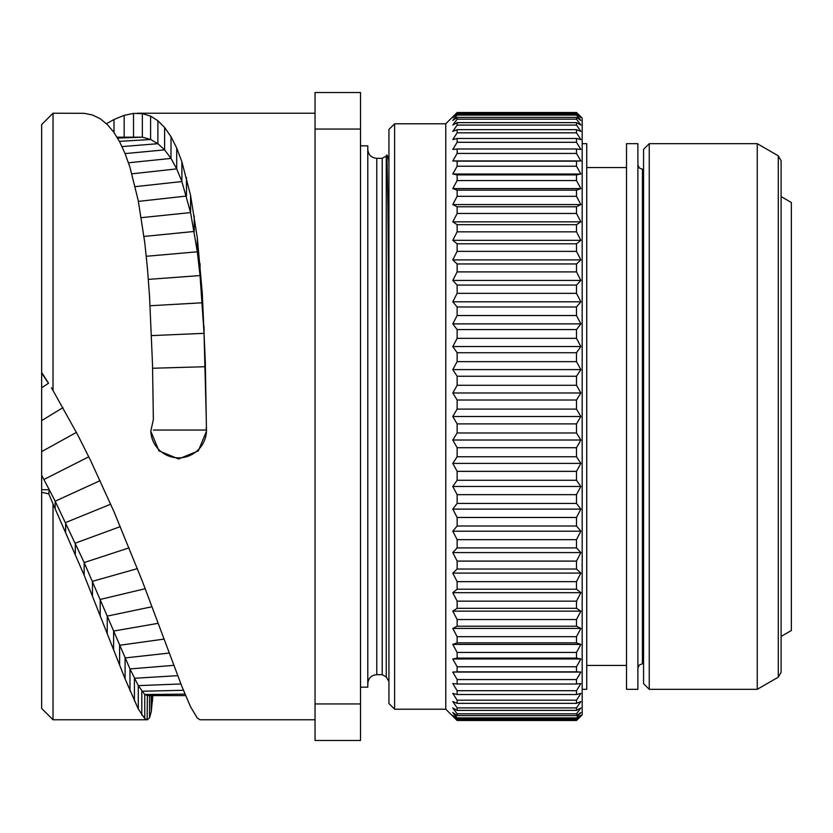 <?xml version="1.0" encoding="UTF-8"?>
<svg xmlns="http://www.w3.org/2000/svg" width="833" height="833" viewBox="0 0 833 833"><rect width="100%" height="100%" fill="white"/><g stroke="black" fill="none" stroke-linecap="round" stroke-linejoin="round"><path stroke-width="1.25" d="M152.866 695.576L151.231 711.83L149.534 717.765L147.368 719.774L144.755 718.64L138.278 708.977L125.085 678.885L84.164 575.228L53.02 503.923L53.02 719.785L41.65 708.425L41.65 124.575L53.02 113.215L53.02 390.51L77.781 434.993L90.828 461.003L114.006 511.754L142.349 581.226L181.886 686.444L190.58 706.853L197.317 718.088L200.045 719.785L315.041 719.785M41.65 387.772L41.65 373.059L48.47 383.305L41.65 387.772M62.954 407.639L41.65 420.603L41.65 416.5M106.426 123.69L114.006 119.504L124.169 115.36L133.509 113.403L142.349 113.6L150.596 116.12L157.885 120.743L164.622 127.459L171.004 136.706L176.711 148.087L181.886 161.8L190.58 195.422L197.317 237.936L202.284 293.185L205.324 362.532L206.48 431.213L198.327 450.851L178.626 458.962L158.936 450.851L150.783 431.213L153.366 419.488L152.491 364.063L149.534 296.184L147.368 267.56L144.755 242.528L138.278 200.743L129.979 167.35L125.085 153.574L119.629 141.756L113.611 131.947L107.238 124.471L100.199 118.744L92.463 114.985L84.164 113.319L53.02 113.215M184.968 694.139L144.755 694.514L147.368 695.565L147.129 719.785M144.755 718.64L144.755 694.514L138.278 685.621L129.979 668.941L84.164 562.556L55.176 501.206L43.92 479.506L49.241 489.71L48.762 493.834L41.65 492.334M53.02 503.923L48.762 493.834M41.65 489.71L49.241 489.71M51.396 387.793L53.02 390.51M41.65 372.486L48.47 383.024M206.209 416.167L204.043 333.335L200.045 275.567L197.317 251.795L190.58 212.571L181.886 181.552L176.711 168.891L171.004 158.405L164.622 149.878L157.885 143.692L150.596 139.486L142.349 137.164L117.047 137.164M153.366 418.333L153.355 416.5M150.783 430.619A27.853 27.822 180 0 0 178.626 457.858A27.853 27.822 180 0 0 206.48 430.63M315.041 703.937L315.041 92.525L360.512 92.525L360.512 740.475L315.041 740.475L315.041 703.937L360.512 703.937M315.041 645.971L315.041 647.533M315.041 650.281L315.041 654.092M315.041 658.799L315.041 664.161M315.041 669.919L315.041 674.366M315.041 158.634L315.041 163.081M315.041 168.839L315.041 174.201M315.041 178.908L315.041 182.719M315.041 185.467L315.041 187.029M360.512 187.029L360.512 185.467L360.512 187.029M360.512 182.719L360.512 178.908L360.512 182.719M360.512 174.201L360.512 168.839L360.512 174.201M360.512 163.081L360.512 158.707L360.512 163.081M360.512 645.971L360.512 647.533M360.512 650.281L360.512 654.092M360.512 658.799L360.512 664.161M360.512 669.919L360.512 674.293M315.041 129.063L360.512 129.063M360.512 145.837L367.79 145.837L367.79 687.163L360.512 687.163M367.79 683.643C368.321 678.187 371.32 675.188 376.766 674.657L376.766 158.343L382.222 158.343L382.222 674.657L386.262 676.99L386.262 156.01L386.939 154.928L387.939 206.303L388.938 337.292M388.938 161.987L388.48 158.353M394.613 123.784L394.613 709.216L388.938 703.531L388.938 129.469L394.613 123.784L445.77 123.784L457.14 112.507L576.498 112.507L580.861 116.766L576.498 112.507L580.861 117.692L576.498 114.017L576.498 115.089L580.861 120.462L576.498 117.401L576.498 119.181L580.861 125.054L576.498 122.628L576.498 125.096L580.861 131.437L576.498 125.096L457.14 125.096L452.788 131.437L457.14 129.667L576.498 129.667L580.861 131.437M445.77 123.784L445.77 709.216L457.14 720.493L576.498 720.493L580.861 716.234L576.498 720.493L580.861 715.308L576.498 718.983L576.498 717.911L580.861 712.538L576.498 715.599L576.498 713.819L580.861 707.946L576.498 710.372L576.498 707.904L580.861 701.563L576.498 707.904L457.14 707.904L457.14 710.372L452.788 707.946L457.14 713.819L457.14 715.599L452.788 712.538L457.14 717.911L457.14 718.983L452.788 715.308L457.14 720.493M576.498 409.107L457.14 409.107L457.14 400.017L576.498 400.017L576.498 409.107L580.861 416.5L452.788 416.5L457.14 409.107L452.788 416.5L457.14 423.893L452.788 416.5M457.14 129.667L457.14 132.822L452.788 139.59L457.14 138.476L457.14 142.287L452.788 149.44L457.14 148.992L457.14 153.439L452.788 160.936L457.14 161.165L457.14 166.215L452.788 174.014L457.14 174.909L457.14 180.542L452.788 188.581L457.14 190.143L457.14 196.317L452.788 204.564L457.14 206.771L457.14 213.456L452.788 221.838L457.14 224.691L457.14 231.834L452.788 240.321L457.14 243.798L457.14 251.358L452.788 259.896L457.14 263.967L457.14 271.902L452.788 280.429L457.14 285.073L457.14 293.341L452.788 301.796L457.14 306.992L457.14 315.53L452.788 323.881L457.14 329.587L457.14 338.344L452.788 346.528L457.14 352.723L457.14 361.647L452.788 369.613L457.14 376.245L457.14 385.283L452.788 392.989L457.14 400.017M457.14 125.096L457.14 122.628L576.498 122.628M576.498 112.507L457.14 112.507L452.788 117.692L457.14 114.017L457.14 115.089L452.788 120.462L457.14 117.401L457.14 119.181L452.788 125.054L457.14 122.628M457.14 385.283L576.498 385.283L580.861 392.989L452.788 392.989M580.861 392.989L576.498 400.017M576.498 385.283L576.498 376.245L457.14 376.245M457.14 361.647L576.498 361.647L580.861 369.613L452.788 369.613M580.861 369.613L576.498 376.245M576.498 361.647L576.498 352.723L457.14 352.723M457.14 338.344L576.498 338.344L580.861 346.528L452.788 346.528M580.861 346.528L576.498 352.723M576.498 338.344L576.498 329.587L457.14 329.587M457.14 315.53L576.498 315.53L580.861 323.881L452.788 323.881M580.861 323.881L576.498 329.587M576.498 315.53L576.498 306.992L457.14 306.992M457.14 293.341L576.498 293.341L580.861 301.796L576.498 306.992M580.861 301.796L452.788 301.796M580.861 716.234L582.184 714.901L582.184 118.099L580.861 116.766M580.07 138.34L576.79 133.27M580.507 124.575L577.467 120.462M580.757 120.337L578.633 117.692M580.757 117.578L580.039 116.766M457.14 132.822L576.498 132.822L576.498 129.667M576.498 132.822L580.861 139.59L576.498 138.476L576.498 142.287L580.861 149.44L576.498 148.992L576.498 153.439L580.861 160.936L576.498 161.165L576.498 166.215L580.861 174.014L576.498 174.909L576.498 180.542L580.861 188.581L576.498 190.143L576.498 196.317L580.861 204.564L576.498 206.771L576.498 213.456L580.861 221.838L576.498 224.691L576.498 231.834L580.861 240.321L576.498 243.798L576.498 251.358L580.861 259.896L576.498 263.967L576.498 271.902L580.861 280.429L576.498 285.073L576.498 293.341M457.14 285.073L576.498 285.073M580.861 280.429L452.788 280.429M457.14 271.902L576.498 271.902M457.14 263.967L576.498 263.967M580.861 259.896L452.788 259.896M457.14 251.358L576.498 251.358M457.14 243.798L576.498 243.798M580.861 240.321L452.788 240.321M457.14 231.834L576.498 231.834M457.14 224.691L576.498 224.691M580.861 221.838L452.788 221.838M457.14 213.456L576.498 213.456M457.14 206.771L576.498 206.771M580.861 204.564L452.788 204.564M457.14 196.317L576.498 196.317M457.14 190.143L576.498 190.143M580.861 188.581L452.788 188.581M457.14 180.542L576.498 180.542M457.14 174.909L576.498 174.909M580.861 174.014L452.788 174.014M457.14 166.215L576.498 166.215M457.14 161.165L576.498 161.165M580.861 160.936L452.788 160.936M457.14 153.439L576.498 153.439M457.14 148.992L576.498 148.992M457.14 142.287L576.498 142.287M457.14 138.476L576.498 138.476M457.14 119.181L576.498 119.181M457.14 117.401L576.498 117.401M457.14 115.089L576.498 115.089M457.14 114.017L576.498 114.017M457.14 112.861L576.498 112.861M580.861 416.5L576.498 423.893L576.498 432.983L580.861 440.011L576.498 447.717L576.498 456.755L580.861 463.387L576.498 471.353L576.498 480.277L580.861 486.472L576.498 494.656L576.498 503.413L580.861 509.119L576.498 517.47L576.498 526.008L580.861 531.204L576.498 539.659L576.498 547.927L580.861 552.571L576.498 561.098L576.498 569.033L580.861 573.104L576.498 581.642L576.498 589.202L580.861 592.68L576.498 601.166L576.498 608.309L580.861 611.162L576.498 619.544L576.498 626.229L580.861 628.436L576.498 636.683L576.498 642.857L580.861 644.419L576.498 652.458L576.498 658.091L580.861 658.986L576.498 666.785L576.498 671.835L580.861 672.064L576.498 679.561L576.498 684.008L580.861 683.56L576.498 690.713L576.498 694.524L580.861 693.41L576.498 700.178L576.498 703.333L580.861 701.563M580.039 716.234L580.757 715.422M578.633 715.308L580.757 712.663M577.467 712.538L580.861 707.946M576.79 699.73L580.07 694.66M576.498 423.893L457.14 423.893L457.14 432.983L452.788 440.011L457.14 447.717L457.14 456.755L452.788 463.387L457.14 471.353L457.14 480.277L452.788 486.472L457.14 494.656L457.14 503.413L452.788 509.119L457.14 517.47L457.14 526.008L452.788 531.204L457.14 539.659L457.14 547.927L452.788 552.571L457.14 561.098L457.14 569.033L452.788 573.104L457.14 581.642L457.14 589.202L452.788 592.68L457.14 601.166L457.14 608.309L452.788 611.162L457.14 619.544L457.14 626.229L452.788 628.436L457.14 636.683L457.14 642.857L452.788 644.419L457.14 652.458L457.14 658.091L452.788 658.986L457.14 666.785L457.14 671.835L452.788 672.064L457.14 679.561L457.14 684.008L452.788 683.56L457.14 690.713L457.14 694.524L452.788 693.41L457.14 700.178L457.14 703.333L452.788 701.563L457.14 707.904M457.14 432.983L576.498 432.983M580.861 440.011L452.788 440.011M457.14 447.717L576.498 447.717M457.14 456.755L576.498 456.755M580.861 463.387L452.788 463.387M457.14 471.353L576.498 471.353M457.14 480.277L576.498 480.277M580.861 486.472L452.788 486.472M457.14 494.656L576.498 494.656M457.14 503.413L576.498 503.413M580.861 509.119L452.788 509.119M457.14 517.47L576.498 517.47M457.14 526.008L576.498 526.008M580.861 531.204L452.788 531.204M457.14 539.659L576.498 539.659M457.14 547.927L576.498 547.927M580.861 552.571L452.788 552.571M457.14 561.098L576.498 561.098M457.14 569.033L576.498 569.033M580.861 573.104L452.788 573.104M457.14 581.642L576.498 581.642M457.14 589.202L576.498 589.202M580.861 592.68L452.788 592.68M457.14 601.166L576.498 601.166M457.14 608.309L576.498 608.309M580.861 611.162L452.788 611.162M457.14 619.544L576.498 619.544M457.14 626.229L576.498 626.229M580.861 628.436L452.788 628.436M457.14 636.683L576.498 636.683M457.14 642.857L576.498 642.857M580.861 644.419L452.788 644.419M457.14 652.458L576.498 652.458M457.14 658.091L576.498 658.091M580.861 658.986L452.788 658.986M457.14 666.785L576.498 666.785M457.14 671.835L576.498 671.835M580.861 672.064L452.788 672.064M457.14 679.561L576.498 679.561M457.14 684.008L576.498 684.008M457.14 690.713L576.498 690.713M457.14 694.524L576.498 694.524M457.14 700.178L576.498 700.178M457.14 703.333L576.498 703.333M457.14 710.372L576.498 710.372M457.14 713.819L576.498 713.819M457.14 715.599L576.498 715.599M457.14 717.911L576.498 717.911M457.14 718.983L576.498 718.983M457.14 720.139L576.498 720.139M582.184 689.328L586.734 689.328L586.734 143.672L582.184 143.672M626.52 416.5L626.52 143.672L637.891 143.672L637.891 689.328L626.52 689.328L626.52 416.5M649.251 689.328L643.565 683.643L643.565 149.357L649.251 143.672L757.249 143.672L757.249 689.328L649.251 689.328L649.251 143.672M778.282 155.813L778.282 677.187L781.115 672.262L781.115 160.738L778.282 155.813L757.249 143.672M781.115 196.588L791.35 202.492L791.35 630.508L781.115 636.412M152.491 695.576L152.491 701.417M151.231 695.576L151.231 711.83M149.534 695.576L149.534 717.765M183.406 690.286L141.797 691.234L141.797 715.068M180.928 683.966L138.278 685.621L138.278 708.977M177.731 675.657L134.415 678.281L134.415 700.99M173.826 665.348L129.979 668.941L129.979 690.849M169.255 653.051L125.085 657.935L125.085 678.885M164.07 639.088L119.629 645.273L119.629 665.119M158.166 623.323L113.611 631.05L113.611 649.667M151.981 606.747L107.238 616.108L107.238 633.424M145.213 588.702L100.199 599.448L100.199 615.327M137.435 568.616L92.463 581.319L92.463 595.626M129.094 547.854L84.164 562.556L84.164 575.228M120.306 526.602L75.303 543.137L75.303 554.132M110.727 504.184L65.64 522.551L65.64 531.756M100.137 480.641L55.176 501.206L55.176 508.557M41.65 475.268L43.92 479.506L88.777 456.796M76.428 432.379L41.65 451.611M185.582 695.597L182.323 695.597L185.582 695.597M114.006 119.504L114.006 132.509M124.169 115.36L124.169 137.06M133.509 113.403L133.509 136.893M142.349 113.6L142.349 137.164L117.599 138.101M150.596 116.12L150.596 139.486L119.421 141.36M157.885 120.743L157.885 143.692L122.045 146.587M164.622 127.459L164.622 149.878L125.096 153.584M171.004 136.706L171.004 158.405L128.501 162.779M176.711 148.087L176.711 168.891L131.895 173.816M181.886 161.8L181.886 181.552L135.258 186.654M186.477 177.502L186.477 196.026L138.403 201.399M190.58 195.422L190.58 212.571L141.256 217.663M194.224 215.914L194.224 231.459L143.994 236.447M197.317 237.936L197.317 251.795L146.285 256.283M200.045 263.686L200.045 275.567L148.357 279.378M202.284 293.185L202.284 302.775L150.096 305.753M204.043 326.317L204.043 333.335L151.533 335.605M205.324 362.532L205.324 366.718L152.595 368.248M153.397 430.036L206.251 430.036L206.251 427.652M637.891 668.295L639.244 665.057L642.43 663.745L642.43 169.255L639.244 167.943L637.891 164.705M53.02 719.785L147.097 719.785M147.129 695.576L182.396 695.597M137.247 113.215L315.041 113.215M376.766 158.343C371.32 157.812 368.321 154.813 367.79 149.357M376.766 674.657L382.222 674.657M386.262 156.01L382.222 158.343M386.262 676.99L388.938 681.613M386.918 154.938L388.522 158.437M388.449 158.28L388.938 157.198M394.613 709.216L445.77 709.216M586.734 167.548L626.52 167.548M586.734 665.452L626.52 665.452M642.43 663.745L643.565 663.745M642.43 169.255L643.565 169.255M778.282 677.187L757.249 689.328"/></g></svg>
